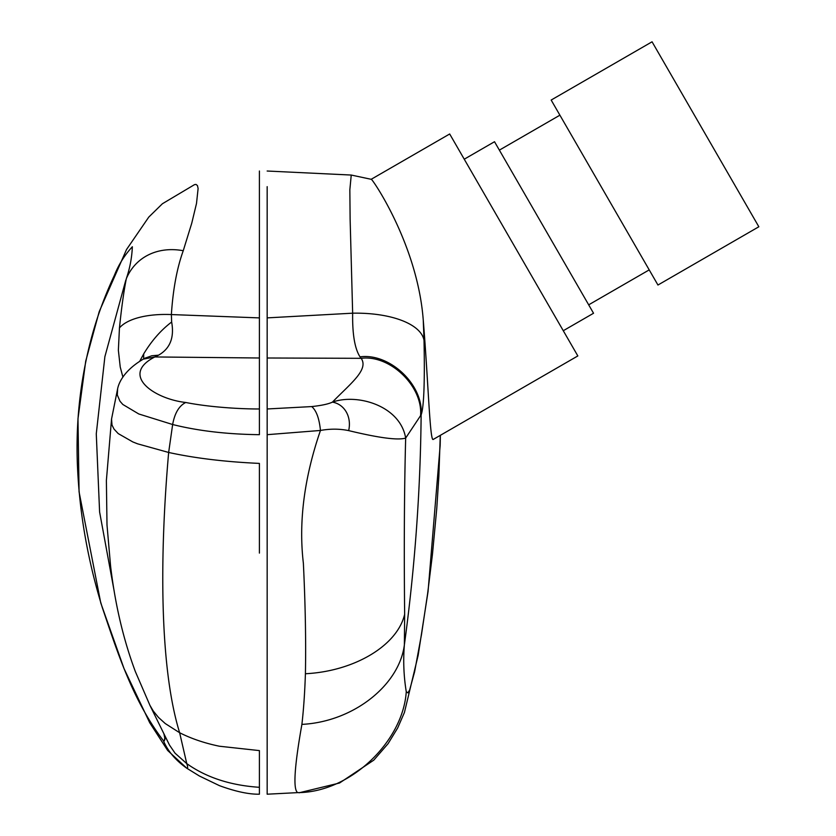 <?xml version="1.0" encoding="UTF-8"?>
<svg xmlns="http://www.w3.org/2000/svg" width="836" height="836" viewBox="0 0 836 836"><rect width="100%" height="100%" fill="white"/><g stroke="black" fill="none" stroke-linecap="round" stroke-linejoin="round"><path stroke-width="1.25" d="M259.4 408.971C241.52 409.065 209.961 407.299 185.749 402.482C179.071 405.805 174.703 413.151 172.644 424.521L168.653 452.464C160.021 550.496 158.767 665.101 179.636 732.733L165.235 723.537L158.495 717.434L153.239 710.976L149.916 705.302L135.369 671.611C123.341 639.394 115.086 604.24 110.592 566.139L106.998 524.956L106.381 480.491L111.543 419.055L117.615 388.824L117.312 394.979L119.997 401.249L122.819 404.467L138.776 413.966L172.644 424.521C198.142 430.906 227.068 434.292 259.4 434.678L259.4 171.025L259.4 317.899L171.37 314.566C173.021 289.329 176.981 268.053 183.251 250.706L191.768 223.139L196.502 203.451L198.111 188.487L197.442 185.571L195.99 184.401L194.516 184.631L162.424 203.733L148.787 217.078L126.508 249.556L99.212 311.629L85.721 361.121L77.978 418.731L79.065 491.84L100.759 602.934L124.062 668.654L149.696 722.691L167.681 750.488L186.773 768.221C175.623 760.332 167.817 751.136 163.365 740.644L164.295 740.842L164.995 739.097L164.138 734.175M259.4 330.021L259.4 356.418M259.4 553.087L259.4 463.405C225.271 461.869 195.018 458.222 168.653 452.464L137.626 443.832L132.851 441.951L118.21 433.581L114.02 429.087L112.014 425.064L111.543 419.055M259.4 794.2C248.929 794.399 235.616 791.556 219.471 785.662L199.438 776.027L186.773 768.221C187.933 768.608 187.933 767.072 186.762 763.613C206.346 777.511 230.558 785.412 259.4 787.303L259.4 750.603L219.377 746.224C204.59 743.162 191.35 738.669 179.636 732.733L186.762 763.613L175.058 753.194L169.509 745.095L165.967 737.927M259.4 793.834L259.4 787.303M164.295 740.842L164.796 738.104L163.887 733.684M114.239 591.47L99.599 511.945L96.276 433.821L104.887 356.669L125.818 280.102M183.251 250.716A73.84 57.788 48.8 0 0 126.33 278.66C129.904 268.137 131.91 257.498 132.349 246.756C124.679 255.011 118.681 264.542 114.375 275.357C104.552 296.278 96.746 317.69 90.978 339.615C79.566 383.348 75.167 427.708 77.79 472.706C80.246 517.4 88.407 562.314 102.264 607.458C117.249 651.547 132.401 700.004 163.365 740.644M126.33 278.66C123.853 291.012 121.565 307.429 119.454 327.921A66.013 28.403 7.7 0 1 171.37 314.566L171.652 322.017C160.982 330.095 151.661 340.722 143.698 353.91L139.675 361.34M122.902 377.099L120.238 367.056L118.367 350.253L119.454 327.921M259.4 357.996L154.827 356.951L158.715 355.07C170.116 348.528 174.431 337.504 171.652 322.017M185.749 402.482C154.399 399.012 119.433 375.082 154.827 356.951L143.311 359.135C127.072 368.561 119.36 380.056 117.615 388.824M158.474 355.185L151.818 355.76L144.847 358.247M267.165 434.678L320.46 430.456C304.189 477.732 298.494 521.998 303.374 563.265C305.359 604.595 306.039 641.411 305.412 673.743C304.774 692.689 303.604 709.576 301.9 724.384C294.335 767.04 292.945 789.79 297.731 792.622L267.165 794.2L267.165 186.647M267.165 208.686L267.165 232.074M267.165 722.262L267.165 723.464M421.166 414.823C423.904 407.174 424.855 382.376 424.03 340.44L423.256 320.125C417.498 243.203 370.39 175.978 371.184 179.301L351.245 175.048L349.845 189.772L350.117 218.99L352.656 313.186L267.165 317.879M299.058 792.8L339.531 783.018L373.796 760.133L388.103 743.643L397.664 727.978L404.436 712.45L418.157 655.309L428.053 591.554L440.164 445.421L440.373 435.305M305.412 673.743C354.401 671.287 397.413 645.528 404.655 614.282C404.154 569.013 403.955 501.224 405.669 438.064C398.103 440.447 379.105 437.959 348.664 430.613A25.717 22.185 -65.7 0 0 332.425 402.126C350.347 383.64 369.042 369.711 361.173 358.32L267.165 357.996M424.03 340.44A77.539 33.315 176.4 0 0 352.656 313.186C352.311 334.118 354.767 348.675 360.023 356.857L361.173 358.32C390.067 354.516 423.089 386.389 420.56 415.67L421.135 414.823C420.435 491.296 414.834 567.968 404.373 644.828C403.098 660.597 403.736 676.23 406.265 691.706C403.098 741.072 350.65 792.476 297.731 792.622M360.023 356.857C389.754 352.792 423.601 384.884 421.156 414.823M440.269 435.368L438.858 476.332L436.768 508.445L432.463 554.278L427.593 593.863L421.49 634.566L414.604 671.799L409.65 689.993L407.853 692.856L406.265 691.706M423.256 320.125C428.377 382.763 429.923 442.014 433.236 439.433L577.833 355.937L449.684 133.979L371.184 179.301M404.655 614.282L404.373 644.828C399.389 685.008 353.597 721.761 301.9 724.384M348.664 430.613C339.677 428.743 330.272 428.69 320.46 430.456C319.258 418.449 316.342 410.486 311.724 406.578L267.165 408.971M420.56 415.67L405.669 438.064C400.225 405.711 357.306 393.223 332.425 402.126C328.412 404.039 321.505 405.523 311.724 406.578M464.241 159.206L494.515 141.723L593.539 313.249L563.276 330.722M499.364 150.135L559.901 115.18M657.953 285.024L551.164 100.048L652.059 41.8L758.848 226.765L657.953 285.024M143.635 358.947L143.698 353.91M149.905 705.302L166.364 738.763M145.276 357.996L143.311 359.135M351.256 175.048L267.165 171.025M588.68 304.837L649.217 269.882"/></g></svg>
